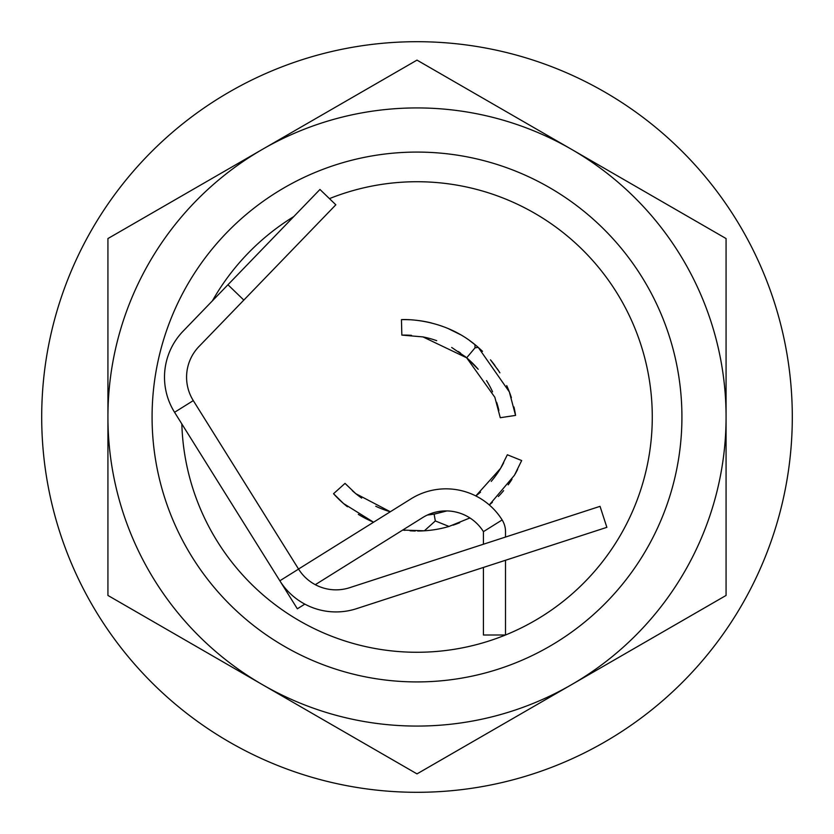 <?xml version="1.0" encoding="UTF-8"?>
<svg xmlns="http://www.w3.org/2000/svg" width="834" height="834" viewBox="0 0 834 834"><rect width="100%" height="100%" fill="white"/><g stroke="black" fill="none" stroke-linecap="round" stroke-linejoin="round"><path stroke-width="1.25" d="M280.433 581.705L297.352 608.799L279.849 580.787L298.572 569.09A44.15 44.15 0 0 0 349.665 587.689L600.042 506.342L606.86 527.338L356.483 608.684A66.23 66.23 0 0 1 279.849 580.787L174.567 412.298A66.23 66.23 0 0 1 183.094 331.192L227.943 284.748L243.83 300.084L335.841 204.799L319.954 189.464L227.943 284.748M298.572 569.09L193.29 400.601A44.15 44.15 0 0 1 198.972 346.527L243.83 300.084M329.44 198.628A235.271 235.271 0 0 1 647.914 371.912A235.271 235.271 0 0 1 505.508 634.997L483.428 635.008L483.428 567.443M505.467 635.008A235.271 235.271 0 0 1 181.833 423.922M212.399 300.845A235.271 235.271 0 0 1 293.776 216.579M411.485 335.351A97.14 97.14 0 0 0 401.842 335.112L422.953 336.905L466.665 357.807L494.843 397.276L500.275 417.709L515.558 415.405A112.59 112.59 0 0 0 513.952 406.961M511.398 397.714A112.59 112.59 0 0 0 506.718 385.61M499.889 372.84A112.59 112.59 0 0 0 497.22 368.753M494.927 365.511A112.59 112.59 0 0 0 490.475 359.84M460.17 334.517A112.59 112.59 0 0 0 449.776 329.253M459.211 333.965L448.035 328.502A112.59 112.59 0 0 0 445.481 327.46M431.543 322.998A112.59 112.59 0 0 0 418.877 320.59M409.63 319.756A112.59 112.59 0 0 0 401.456 319.662L401.842 335.112M498.888 410.411A97.14 97.14 0 0 0 496.657 402.332M492.571 391.834A97.14 97.14 0 0 0 486.535 380.638M477.757 368.753A97.14 97.14 0 0 0 464.788 356.274M460.504 353.043A97.14 97.14 0 0 0 458.293 351.521M436.693 340.668A97.14 97.14 0 0 0 422.953 336.905M375.759 506.259A97.14 97.14 0 0 0 390.312 511.763L355.784 493.676L345.026 483.386L333.537 493.718A112.59 112.59 0 0 0 347.434 506.759M358.307 514.359A112.59 112.59 0 0 0 372.318 521.667M417.636 531.029A112.59 112.59 0 0 0 424.37 530.799L402.676 530.08A112.59 112.59 0 0 0 403.333 530.163L405.001 530.361M410.099 530.799A112.59 112.59 0 0 0 415.238 531.008M453.071 525.17A112.59 112.59 0 0 0 455.395 524.367M469.302 518.268A112.59 112.59 0 0 0 469.917 517.945L448.994 526.452A112.59 112.59 0 0 1 424.37 530.799L435.327 520.948L434.118 514.098L427.362 515.047L433.628 514.182M475.839 495.938L500.577 468.364L507.343 454.77L521.667 460.545L514.453 475.255L489.297 504.956A112.59 112.59 0 0 0 492.394 502.287M498.378 496.501A112.59 112.59 0 0 0 503.632 490.642M508.167 484.856A112.59 112.59 0 0 0 511.993 479.269M515.131 474.077A112.59 112.59 0 0 0 517.601 469.479M352.313 490.673A97.14 97.14 0 0 0 361.654 498.086M434.743 513.984A97.14 97.14 0 0 0 435.557 513.827M475.818 495.928A97.14 97.14 0 0 0 480.52 492.143M491.236 481.374A97.14 97.14 0 0 0 503.684 462.766M417 152.08A264.92 264.92 0 0 1 681.92 417A264.92 264.92 0 0 1 417 681.92A264.92 264.92 0 0 1 152.08 417A264.92 264.92 0 0 1 417 152.08M571.54 149.338L726.07 238.555L726.07 595.445L417 773.879L107.93 595.445L107.93 238.555L417 60.121L571.54 149.338A309.07 309.07 0 0 1 571.54 684.662A309.07 309.07 0 0 1 107.93 417A309.07 309.07 0 0 1 571.54 149.338M478.216 369.285L467.77 358.756M465.716 357.025L451.747 347.497M451.684 347.465L465.487 356.827M467.572 358.578L478.132 369.181M448.035 328.502L460.305 334.59M469.438 340.439L475.828 345.328M491.007 360.486L498.763 371.067L490.528 359.902M482.532 351.312L477.413 346.652M515.558 415.405L509.334 391.886L478.226 347.361A112.59 112.59 0 0 0 474.942 344.609C441.207 316.67 400.122 319.62 401.456 319.662M478.226 347.361L475.026 347.851L466.665 357.807M333.537 493.718L343.577 503.569L373.569 522.209M436.609 529.35L438.382 529.027M455.312 524.398L457.783 523.481M459.711 522.709L455.343 524.388M437.006 529.277L434.973 529.621M404.97 530.351L403.333 530.163M435.004 513.932L446.93 510.929L434.462 514.036M431.814 514.474L427.362 515.047M446.951 510.929L434.118 514.098M483.428 544.227L483.428 531.644A44.15 44.15 0 0 0 422.609 517.622L315.294 584.686M483.428 531.644L502.151 519.947A66.23 66.23 0 0 0 410.912 498.899L298.541 569.038M502.151 519.947A22.08 22.08 0 0 1 505.508 531.644L505.508 537.054M304.837 604.129L297.352 608.799M505.508 560.271L505.508 635.008M417 41.7A375.3 375.3 0 0 1 792.3 417A375.3 375.3 0 0 1 417 792.3A375.3 375.3 0 0 1 41.7 417A375.3 375.3 0 0 1 417 41.7M193.29 400.601L174.567 412.298M475.026 347.851L474.942 344.609M435.327 520.948L448.994 526.452"/></g></svg>
